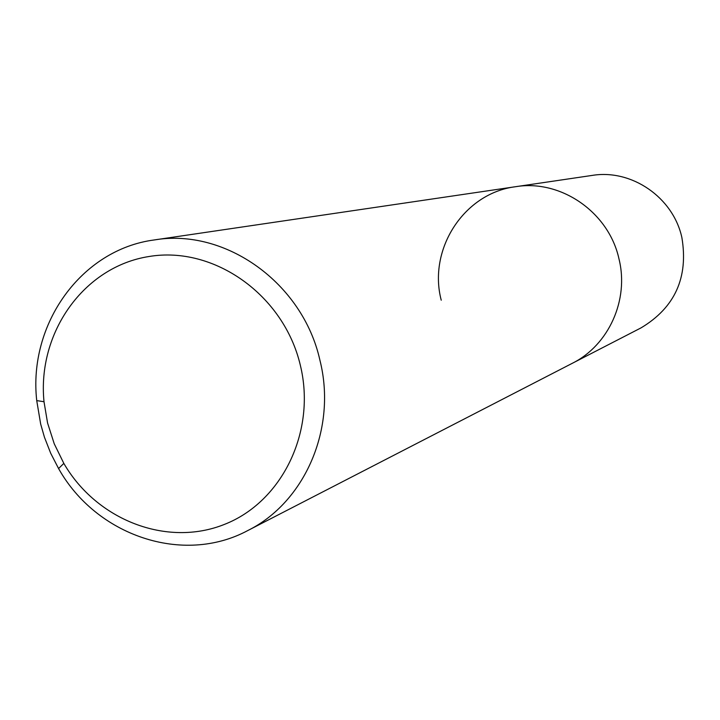 <?xml version="1.0" encoding="UTF-8"?>
<svg xmlns="http://www.w3.org/2000/svg" width="720" height="720" viewBox="0 0 720 720"><rect width="100%" height="100%" fill="white"/><g stroke="black" fill="none" stroke-linecap="round" stroke-linejoin="round"><path stroke-width="1.08" d="M247.734 530.577C182.934 565.362 96.147 535.689 58.581 468.549L50.715 453.294L44.46 437.274L40.671 424.044L36.729 400.599C28.125 324.144 81.351 249.453 154.278 239.949C225.369 227.808 302.832 283.032 319.932 360.279C337.122 428.229 305.019 502.245 247.734 530.577L641.097 327.843C674.964 307.539 688.554 277.443 681.876 237.546C673.155 197.334 631.512 168.813 592.092 175.428L515.538 186.714C560.781 179.091 608.823 212.229 618.975 258.876C629.244 299.898 608.724 345.204 572.319 363.294C608.724 345.204 629.244 299.898 618.975 258.876C608.823 212.229 560.781 179.091 515.538 186.714C463.932 193.149 427.824 249.282 441.234 300.195M47.574 423.009L44.01 401.733C37.098 332.784 83.853 266.634 149.022 256.509C214.011 245.565 283.896 294.984 300.348 365.31C316.494 431.478 282.06 501.993 224.289 524.457C166.68 547.461 96.543 519.993 63.828 463.392L54.243 443.799L47.574 423.009M154.278 239.949L515.538 186.714M44.01 401.733L36.729 400.599M63.828 463.392L58.581 468.549"/></g></svg>
